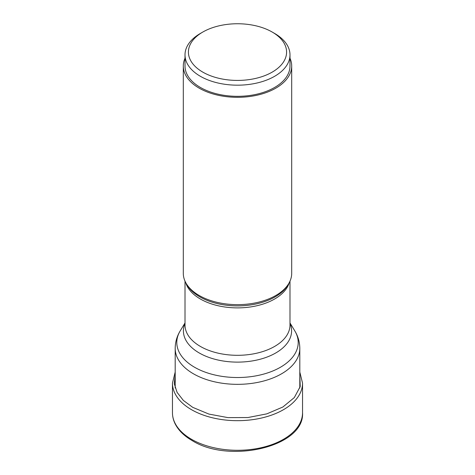 <?xml version="1.0" encoding="UTF-8"?>
<svg xmlns="http://www.w3.org/2000/svg" width="475" height="475" viewBox="0 0 475 475"><rect width="100%" height="100%" fill="white"/><g stroke="black" fill="none" stroke-linecap="round" stroke-linejoin="round"><path stroke-width="0.71" d="M299.808 374.989L300.224 386.513L294.346 397.539L282.892 406.992L266.843 413.856L247.908 417.543L227.935 417.62L208.917 414.081L192.708 407.342L183.35 400.413L177.098 392.392L174.283 383.758L175.192 374.989M185.007 54.874L185.007 66.025A52.493 30.305 0 0 0 217.413 94.02A52.493 30.305 0 0 0 274.615 87.453A52.493 30.305 0 0 0 289.993 66.025L289.993 54.874A52.493 30.305 180 0 1 274.615 76.303A52.493 30.305 180 0 1 217.413 82.87A52.493 30.305 180 0 1 185.007 54.874A52.493 30.305 180 0 1 200.379 33.446A52.493 30.305 180 0 1 200.385 33.446L202.795 32.051A49.079 28.334 180 0 1 272.205 32.051A49.079 28.334 180 0 1 272.205 72.123A49.079 28.334 180 0 1 202.795 72.123A49.079 28.334 180 0 1 202.795 32.051L200.379 33.446M272.205 32.051L274.621 33.446A52.493 30.305 180 0 1 289.993 54.874M183.303 66.025L183.303 273.357A54.197 31.291 0 0 0 186.331 283.67A54.197 31.291 0 0 0 199.173 295.48A54.197 31.291 0 0 0 288.669 283.67A54.197 31.291 0 0 0 291.697 273.357L291.697 66.025A54.197 31.291 180 0 1 258.24 94.935A54.197 31.291 180 0 1 199.173 88.148A54.197 31.291 180 0 1 183.303 66.025A54.197 31.291 180 0 1 185.007 58.229M289.993 58.229A54.197 31.291 180 0 1 291.697 66.025M299.808 372.038L302.539 383.129A65.039 37.549 180 0 1 262.39 417.822A65.039 37.549 180 0 1 191.508 409.682A65.039 37.549 180 0 1 172.461 383.129L175.192 372.038M191.508 439.292A65.039 37.549 0 0 0 262.39 447.432A65.039 37.549 0 0 0 302.539 412.739C304.772 446.791 229.247 464.087 192.078 440.539C184.282 436.032 178.707 430.605 175.358 424.258C173.44 420.535 172.473 416.7 172.461 412.739A65.039 37.549 0 0 0 191.508 439.292M186.331 283.67L187.334 285.332A53.135 30.673 0 0 0 187.34 285.338L187.34 285.338A53.135 30.673 0 0 0 199.928 296.917A53.135 30.673 0 0 0 199.969 296.934A53.135 30.673 0 0 0 287.66 285.338L287.66 285.338A53.135 30.673 0 0 0 287.666 285.332L288.669 283.67M289.251 282.655A52.493 30.305 180 0 1 253.472 306.452A52.493 30.305 180 0 1 200.42 299.03A52.493 30.305 180 0 1 200.385 299.012A52.493 30.305 180 0 1 185.749 282.655M185.007 281.147L185.007 325.001A52.493 30.305 0 0 0 200.385 346.429A52.493 30.305 0 0 0 200.414 346.447A52.493 30.305 0 0 0 257.61 352.996A52.493 30.305 0 0 0 289.993 325.001L289.993 281.147M289.993 323.35A54.091 31.231 180 0 1 264.142 358.067A54.091 31.231 180 0 1 199.286 352.99A54.091 31.231 180 0 1 199.251 352.973A54.091 31.231 180 0 1 185.007 323.35M175.192 348.365C175.257 342.107 176.92 336.288 180.185 330.921L180.185 330.921A60.711 35.049 0 0 0 194.536 367.24A60.711 35.049 0 0 0 194.572 367.258A60.711 35.049 0 0 0 269.782 372.157A60.711 35.049 0 0 0 294.815 330.921C298.08 336.288 299.743 342.107 299.808 348.365A62.308 35.975 180 0 1 261.345 381.603A62.308 35.975 180 0 1 193.444 373.801A62.308 35.975 180 0 1 193.402 373.783A62.308 35.975 180 0 1 175.192 348.365L175.192 387.974M294.815 330.921L289.993 322.947M302.539 383.129L302.539 412.739M172.461 383.129L172.461 412.739M185.007 322.947L180.185 330.921M299.808 348.365L299.808 387.974"/></g></svg>
